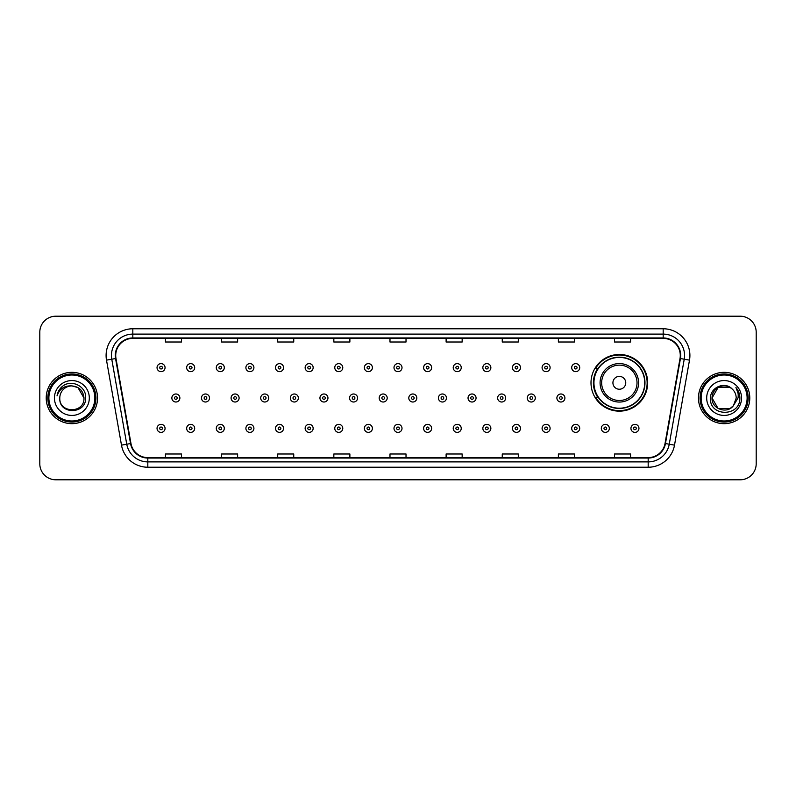 <?xml version="1.0" encoding="UTF-8"?>
<svg xmlns="http://www.w3.org/2000/svg" width="796" height="796" viewBox="0 0 796 796"><rect width="100%" height="100%" fill="white"/><g stroke="black" fill="none" stroke-linecap="round" stroke-linejoin="round"><path stroke-width="1.19" d="M591 382.816A28.338 28.338 0 0 0 619.338 411.154A28.338 28.338 0 0 0 647.675 382.816A28.338 28.338 0 0 0 619.338 354.479A28.338 28.338 0 0 0 591 382.816M597.796 397.254A25.93 25.93 0 0 1 597.796 368.379M39.8 332.24L39.8 463.76A16.039 16.039 0 0 0 55.839 479.799L740.161 479.799A16.039 16.039 0 0 0 756.2 463.76L756.2 332.24A16.039 16.039 0 0 0 740.161 316.201L55.839 316.201A16.039 16.039 0 0 0 39.8 332.24L39.8 463.76M46.218 398A25.661 25.661 0 0 0 71.879 423.661A25.661 25.661 0 0 0 97.54 398A25.661 25.661 0 0 0 71.879 372.339A25.661 25.661 0 0 0 46.218 398A25.661 25.661 0 0 0 71.879 423.661A25.661 25.661 0 0 0 97.54 398A25.661 25.661 0 0 0 71.879 372.339A25.661 25.661 0 0 0 46.218 398M698.46 398A25.661 25.661 0 0 0 724.121 423.661A25.661 25.661 0 0 0 749.782 398A25.661 25.661 0 0 0 724.121 372.339A25.661 25.661 0 0 0 698.46 398A25.661 25.661 0 0 0 724.121 423.661A25.661 25.661 0 0 0 749.782 398A25.661 25.661 0 0 0 724.121 372.339A25.661 25.661 0 0 0 698.46 398M115.718 355.494A17.104 17.104 0 0 1 132.823 338.39L663.177 338.39A17.104 17.104 0 0 1 680.023 358.469L665.038 443.471A17.104 17.104 0 0 1 648.183 457.61L147.817 457.61A17.104 17.104 0 0 1 130.962 443.471L115.977 358.469A17.104 17.104 0 0 1 115.718 355.494M115.291 355.494A17.532 17.532 0 0 0 115.559 358.538L130.544 443.551A17.532 17.532 0 0 0 147.817 458.038L648.183 458.038A17.532 17.532 0 0 0 665.456 443.551L680.441 358.538A17.532 17.532 0 0 0 663.177 337.962L132.823 337.962A17.532 17.532 0 0 0 115.291 355.494M106.505 360.14A26.736 26.736 0 0 1 132.823 328.768L663.177 328.768A26.736 26.736 0 0 1 689.495 360.14L674.51 445.143A26.736 26.736 0 0 1 648.183 467.232L147.817 467.232A26.736 26.736 0 0 1 121.489 445.143L106.505 360.14L111.768 359.215A21.383 21.383 0 0 1 132.823 334.111L663.177 334.111A21.383 21.383 0 0 1 684.232 359.215L669.247 444.218A21.383 21.383 0 0 1 648.183 461.889L147.817 461.889A21.383 21.383 0 0 1 126.753 444.218L111.768 359.215A21.383 21.383 0 0 1 111.44 355.494M740.161 316.201L55.839 316.201M55.839 479.799L740.161 479.799M756.2 463.76L756.2 332.24M389.98 338.39L389.98 342.011L406.02 342.011L406.02 338.39M333.842 338.39L333.842 342.011L349.882 342.011L349.882 338.39M277.704 338.39L277.704 342.011L293.744 342.011L293.744 338.39M221.577 338.39L221.577 342.011L237.616 342.011L237.616 338.39M165.439 338.39L165.439 342.011L181.478 342.011L181.478 338.39M446.118 338.39L446.118 342.011L462.158 342.011L462.158 338.39M502.256 338.39L502.256 342.011L518.295 342.011L518.295 338.39M558.384 338.39L558.384 342.011L574.423 342.011L574.423 338.39M614.522 338.39L614.522 342.011L630.561 342.011L630.561 338.39M406.02 457.61L406.02 453.989L389.98 453.989L389.98 457.61M349.882 457.61L349.882 453.989L333.842 453.989L333.842 457.61M293.744 457.61L293.744 453.989L277.704 453.989L277.704 457.61M237.616 457.61L237.616 453.989L221.577 453.989L221.577 457.61M181.478 457.61L181.478 453.989L165.439 453.989L165.439 457.61M462.158 457.61L462.158 453.989L446.118 453.989L446.118 457.61M518.295 457.61L518.295 453.989L502.256 453.989L502.256 457.61M574.423 457.61L574.423 453.989L558.384 453.989L558.384 457.61M630.561 457.61L630.561 453.989L614.522 453.989L614.522 457.61M94.863 398A22.985 22.985 0 0 0 71.879 375.015A22.985 22.985 0 0 0 48.884 398A22.985 22.985 0 0 0 71.879 420.985A22.985 22.985 0 0 0 94.863 398M95.938 398A24.059 24.059 0 0 0 71.879 373.941A24.059 24.059 0 0 0 47.82 398A24.059 24.059 0 0 0 71.879 422.059A24.059 24.059 0 0 0 95.938 398M71.879 385.911L77.918 387.533L83.968 398C83.242 390.657 79.222 386.627 71.879 385.911L77.918 387.533L83.968 398L77.918 387.533L71.879 385.911L77.918 387.533L83.968 398L77.918 387.533L71.879 385.911L77.918 387.533L83.968 398C84.704 413.592 59.053 413.592 59.79 398C58.665 414.895 86.197 414.507 85.66 398C86.595 386.438 71.58 378.956 62.695 386.169C59.551 388.687 57.67 391.921 57.053 395.881C59.541 388.796 64.476 385.473 71.879 385.911L77.918 387.533L83.968 398C84.704 413.592 59.053 413.592 59.79 398C59.053 413.592 84.704 413.592 83.968 398C84.704 413.592 59.053 413.592 59.79 398C59.053 413.592 84.704 413.592 83.968 398C84.704 413.592 59.053 413.592 59.79 398A12.089 12.089 0 0 1 71.879 385.911L77.918 387.533L83.968 398A12.089 12.089 0 0 0 83.958 397.562M54.446 398A17.432 17.432 0 0 0 71.879 415.432A17.432 17.432 0 0 0 89.311 398A17.432 17.432 0 0 0 71.879 380.568A17.432 17.432 0 0 0 54.446 398M625.755 382.816A6.418 6.418 0 0 0 619.338 376.399A6.418 6.418 0 0 0 612.92 382.816A6.418 6.418 0 0 0 619.338 389.234A6.418 6.418 0 0 0 625.755 382.816M638.581 382.816A19.243 19.243 0 0 0 619.338 363.573A19.243 19.243 0 0 0 600.085 382.816A19.243 19.243 0 0 0 619.338 402.06A19.243 19.243 0 0 0 638.581 382.816A19.243 19.243 0 0 1 619.338 402.06A19.243 19.243 0 0 1 600.085 382.816M644.73 382.816A25.392 25.392 0 0 0 619.338 357.424A25.392 25.392 0 0 0 593.945 382.816A25.392 25.392 0 0 0 619.338 408.209A25.392 25.392 0 0 0 644.73 382.816M647.138 382.816A27.8 27.8 0 0 1 595.577 397.254L598.154 397.254A25.631 25.631 0 0 0 644.969 382.876A25.631 25.631 0 0 0 598.154 368.379L595.577 368.379A27.8 27.8 0 0 1 647.138 382.816M730.161 408.467A12.089 12.089 0 0 0 733.424 405.711L730.161 408.467L718.082 408.467L712.032 398L718.082 387.533L730.161 387.533L732.041 388.866C724.619 381.095 710.34 387.503 710.48 398C709.117 416.656 739.365 417.144 739.862 398.905L739.882 398C739.842 394.04 738.519 390.557 735.922 387.553C737.902 390.796 738.588 394.279 738.011 398L733.186 406C726.648 414.378 711.415 408.746 712.032 398L718.082 408.467L730.161 408.467L733.424 405.711L730.718 408.129M747.116 398A22.985 22.985 0 0 0 724.121 375.015A22.985 22.985 0 0 0 701.137 398A22.985 22.985 0 0 0 724.121 420.985A22.985 22.985 0 0 0 747.116 398M748.18 398A24.059 24.059 0 0 0 724.121 373.941A24.059 24.059 0 0 0 700.062 398A24.059 24.059 0 0 0 724.121 422.059A24.059 24.059 0 0 0 748.18 398M733.424 405.711L736.21 398C736.141 394.358 734.748 391.314 732.041 388.866M706.689 398A17.432 17.432 0 0 0 724.121 415.432A17.432 17.432 0 0 0 741.554 398A17.432 17.432 0 0 0 724.121 380.568A17.432 17.432 0 0 0 706.689 398M730.161 387.533A12.089 12.089 0 0 0 712.032 398M736.041 387.692L739.872 398.458M735.922 387.553L739.076 393.015M165.061 367.633A4.01 4.01 0 0 1 161.051 371.642A4.01 4.01 0 0 1 157.041 367.633A4.01 4.01 0 0 1 161.051 363.623A4.01 4.01 0 0 1 165.061 367.633A4.01 4.01 0 0 0 161.051 363.623A4.01 4.01 0 0 0 157.041 367.633M194.682 367.633A4.01 4.01 0 0 1 190.672 371.642A4.01 4.01 0 0 1 186.662 367.633A4.01 4.01 0 0 1 190.672 363.623A4.01 4.01 0 0 1 194.682 367.633A4.01 4.01 0 0 0 190.672 363.623A4.01 4.01 0 0 0 186.662 367.633M224.303 367.633A4.01 4.01 0 0 1 220.293 371.642A4.01 4.01 0 0 1 216.283 367.633A4.01 4.01 0 0 1 220.293 363.623A4.01 4.01 0 0 1 224.303 367.633A4.01 4.01 0 0 0 220.293 363.623A4.01 4.01 0 0 0 216.283 367.633M253.914 367.633A4.01 4.01 0 0 1 249.904 371.642A4.01 4.01 0 0 1 245.894 367.633A4.01 4.01 0 0 1 249.904 363.623A4.01 4.01 0 0 1 253.914 367.633A4.01 4.01 0 0 0 249.904 363.623A4.01 4.01 0 0 0 245.894 367.633M283.535 367.633A4.01 4.01 0 0 1 279.525 371.642A4.01 4.01 0 0 1 275.515 367.633A4.01 4.01 0 0 1 279.525 363.623A4.01 4.01 0 0 1 283.535 367.633A4.01 4.01 0 0 0 279.525 363.623A4.01 4.01 0 0 0 275.515 367.633M313.156 367.633A4.01 4.01 0 0 1 309.147 371.642A4.01 4.01 0 0 1 305.137 367.633A4.01 4.01 0 0 1 309.147 363.623A4.01 4.01 0 0 1 313.156 367.633A4.01 4.01 0 0 0 309.147 363.623A4.01 4.01 0 0 0 305.137 367.633M342.777 367.633A4.01 4.01 0 0 1 338.768 371.642A4.01 4.01 0 0 1 334.758 367.633A4.01 4.01 0 0 1 338.768 363.623A4.01 4.01 0 0 1 342.777 367.633A4.01 4.01 0 0 0 338.768 363.623A4.01 4.01 0 0 0 334.758 367.633M372.389 367.633A4.01 4.01 0 0 1 368.379 371.642A4.01 4.01 0 0 1 364.369 367.633A4.01 4.01 0 0 1 368.379 363.623A4.01 4.01 0 0 1 372.389 367.633A4.01 4.01 0 0 0 368.379 363.623A4.01 4.01 0 0 0 364.369 367.633M402.01 367.633A4.01 4.01 0 0 1 398 371.642A4.01 4.01 0 0 1 393.99 367.633A4.01 4.01 0 0 1 398 363.623A4.01 4.01 0 0 1 402.01 367.633A4.01 4.01 0 0 0 398 363.623A4.01 4.01 0 0 0 393.99 367.633M431.631 367.633A4.01 4.01 0 0 1 427.621 371.642A4.01 4.01 0 0 1 423.611 367.633A4.01 4.01 0 0 1 427.621 363.623A4.01 4.01 0 0 1 431.631 367.633A4.01 4.01 0 0 0 427.621 363.623A4.01 4.01 0 0 0 423.611 367.633M461.242 367.633A4.01 4.01 0 0 1 457.232 371.642A4.01 4.01 0 0 1 453.223 367.633A4.01 4.01 0 0 1 457.232 363.623A4.01 4.01 0 0 1 461.242 367.633A4.01 4.01 0 0 0 457.232 363.623A4.01 4.01 0 0 0 453.223 367.633M490.863 367.633A4.01 4.01 0 0 1 486.853 371.642A4.01 4.01 0 0 1 482.844 367.633A4.01 4.01 0 0 1 486.853 363.623A4.01 4.01 0 0 1 490.863 367.633A4.01 4.01 0 0 0 486.853 363.623A4.01 4.01 0 0 0 482.844 367.633M520.485 367.633A4.01 4.01 0 0 1 516.475 371.642A4.01 4.01 0 0 1 512.465 367.633A4.01 4.01 0 0 1 516.475 363.623A4.01 4.01 0 0 1 520.485 367.633A4.01 4.01 0 0 0 516.475 363.623A4.01 4.01 0 0 0 512.465 367.633M550.106 367.633A4.01 4.01 0 0 1 546.096 371.642A4.01 4.01 0 0 1 542.086 367.633A4.01 4.01 0 0 1 546.096 363.623A4.01 4.01 0 0 1 550.106 367.633A4.01 4.01 0 0 0 546.096 363.623A4.01 4.01 0 0 0 542.086 367.633M579.717 367.633A4.01 4.01 0 0 1 575.707 371.642A4.01 4.01 0 0 1 571.697 367.633A4.01 4.01 0 0 1 575.707 363.623A4.01 4.01 0 0 1 579.717 367.633A4.01 4.01 0 0 0 575.707 363.623A4.01 4.01 0 0 0 571.697 367.633M171.856 398A4.01 4.01 0 0 1 175.866 393.99A4.01 4.01 0 0 1 179.876 398A4.01 4.01 0 0 1 175.866 402.01A4.01 4.01 0 0 1 171.856 398A4.01 4.01 0 0 0 175.866 402.01A4.01 4.01 0 0 0 179.876 398M201.468 398A4.01 4.01 0 0 1 205.477 393.99A4.01 4.01 0 0 1 209.487 398A4.01 4.01 0 0 1 205.477 402.01A4.01 4.01 0 0 1 201.468 398A4.01 4.01 0 0 0 205.477 402.01A4.01 4.01 0 0 0 209.487 398M231.089 398A4.01 4.01 0 0 1 235.099 393.99A4.01 4.01 0 0 1 239.108 398A4.01 4.01 0 0 1 235.099 402.01A4.01 4.01 0 0 1 231.089 398A4.01 4.01 0 0 0 235.099 402.01A4.01 4.01 0 0 0 239.108 398M260.71 398A4.01 4.01 0 0 1 264.72 393.99A4.01 4.01 0 0 1 268.73 398A4.01 4.01 0 0 1 264.72 402.01A4.01 4.01 0 0 1 260.71 398A4.01 4.01 0 0 0 264.72 402.01A4.01 4.01 0 0 0 268.73 398M290.331 398A4.01 4.01 0 0 1 294.331 393.99A4.01 4.01 0 0 1 298.341 398A4.01 4.01 0 0 1 294.331 402.01A4.01 4.01 0 0 1 290.331 398A4.01 4.01 0 0 0 294.331 402.01A4.01 4.01 0 0 0 298.341 398M319.942 398A4.01 4.01 0 0 1 323.952 393.99A4.01 4.01 0 0 1 327.962 398A4.01 4.01 0 0 1 323.952 402.01A4.01 4.01 0 0 1 319.942 398A4.01 4.01 0 0 0 323.952 402.01A4.01 4.01 0 0 0 327.962 398M349.563 398A4.01 4.01 0 0 1 353.573 393.99A4.01 4.01 0 0 1 357.583 398A4.01 4.01 0 0 1 353.573 402.01A4.01 4.01 0 0 1 349.563 398A4.01 4.01 0 0 0 353.573 402.01A4.01 4.01 0 0 0 357.583 398M379.185 398A4.01 4.01 0 0 1 383.194 393.99A4.01 4.01 0 0 1 387.204 398A4.01 4.01 0 0 1 383.194 402.01A4.01 4.01 0 0 1 379.185 398A4.01 4.01 0 0 0 383.194 402.01A4.01 4.01 0 0 0 387.204 398M408.796 398A4.01 4.01 0 0 1 412.806 393.99A4.01 4.01 0 0 1 416.815 398A4.01 4.01 0 0 1 412.806 402.01A4.01 4.01 0 0 1 408.796 398A4.01 4.01 0 0 0 412.806 402.01A4.01 4.01 0 0 0 416.815 398M438.417 398A4.01 4.01 0 0 1 442.427 393.99A4.01 4.01 0 0 1 446.437 398A4.01 4.01 0 0 1 442.427 402.01A4.01 4.01 0 0 1 438.417 398A4.01 4.01 0 0 0 442.427 402.01A4.01 4.01 0 0 0 446.437 398M468.038 398A4.01 4.01 0 0 1 472.048 393.99A4.01 4.01 0 0 1 476.058 398A4.01 4.01 0 0 1 472.048 402.01A4.01 4.01 0 0 1 468.038 398A4.01 4.01 0 0 0 472.048 402.01A4.01 4.01 0 0 0 476.058 398M497.659 398A4.01 4.01 0 0 1 501.669 393.99A4.01 4.01 0 0 1 505.669 398A4.01 4.01 0 0 1 501.669 402.01A4.01 4.01 0 0 1 497.659 398A4.01 4.01 0 0 0 501.669 402.01A4.01 4.01 0 0 0 505.669 398M527.27 398A4.01 4.01 0 0 1 531.28 393.99A4.01 4.01 0 0 1 535.29 398A4.01 4.01 0 0 1 531.28 402.01A4.01 4.01 0 0 1 527.27 398A4.01 4.01 0 0 0 531.28 402.01A4.01 4.01 0 0 0 535.29 398M556.892 398A4.01 4.01 0 0 1 560.901 393.99A4.01 4.01 0 0 1 564.911 398A4.01 4.01 0 0 1 560.901 402.01A4.01 4.01 0 0 1 556.892 398A4.01 4.01 0 0 0 560.901 402.01A4.01 4.01 0 0 0 564.911 398M157.041 428.367A4.01 4.01 0 0 1 161.051 424.358A4.01 4.01 0 0 1 165.061 428.367A4.01 4.01 0 0 1 161.051 432.377A4.01 4.01 0 0 1 157.041 428.367A4.01 4.01 0 0 0 161.051 432.377A4.01 4.01 0 0 0 165.061 428.367M186.662 428.367A4.01 4.01 0 0 1 190.672 424.358A4.01 4.01 0 0 1 194.682 428.367A4.01 4.01 0 0 1 190.672 432.377A4.01 4.01 0 0 1 186.662 428.367A4.01 4.01 0 0 0 190.672 432.377A4.01 4.01 0 0 0 194.682 428.367M216.283 428.367A4.01 4.01 0 0 1 220.293 424.358A4.01 4.01 0 0 1 224.303 428.367A4.01 4.01 0 0 1 220.293 432.377A4.01 4.01 0 0 1 216.283 428.367A4.01 4.01 0 0 0 220.293 432.377A4.01 4.01 0 0 0 224.303 428.367M245.894 428.367A4.01 4.01 0 0 1 249.904 424.358A4.01 4.01 0 0 1 253.914 428.367A4.01 4.01 0 0 1 249.904 432.377A4.01 4.01 0 0 1 245.894 428.367A4.01 4.01 0 0 0 249.904 432.377A4.01 4.01 0 0 0 253.914 428.367M275.515 428.367A4.01 4.01 0 0 1 279.525 424.358A4.01 4.01 0 0 1 283.535 428.367A4.01 4.01 0 0 1 279.525 432.377A4.01 4.01 0 0 1 275.515 428.367A4.01 4.01 0 0 0 279.525 432.377A4.01 4.01 0 0 0 283.535 428.367M305.137 428.367A4.01 4.01 0 0 1 309.147 424.358A4.01 4.01 0 0 1 313.156 428.367A4.01 4.01 0 0 1 309.147 432.377A4.01 4.01 0 0 1 305.137 428.367A4.01 4.01 0 0 0 309.147 432.377A4.01 4.01 0 0 0 313.156 428.367M334.758 428.367A4.01 4.01 0 0 1 338.768 424.358A4.01 4.01 0 0 1 342.777 428.367A4.01 4.01 0 0 1 338.768 432.377A4.01 4.01 0 0 1 334.758 428.367A4.01 4.01 0 0 0 338.768 432.377A4.01 4.01 0 0 0 342.777 428.367M364.369 428.367A4.01 4.01 0 0 1 368.379 424.358A4.01 4.01 0 0 1 372.389 428.367A4.01 4.01 0 0 1 368.379 432.377A4.01 4.01 0 0 1 364.369 428.367A4.01 4.01 0 0 0 368.379 432.377A4.01 4.01 0 0 0 372.389 428.367M393.99 428.367A4.01 4.01 0 0 1 398 424.358A4.01 4.01 0 0 1 402.01 428.367A4.01 4.01 0 0 1 398 432.377A4.01 4.01 0 0 1 393.99 428.367A4.01 4.01 0 0 0 398 432.377A4.01 4.01 0 0 0 402.01 428.367M423.611 428.367A4.01 4.01 0 0 1 427.621 424.358A4.01 4.01 0 0 1 431.631 428.367A4.01 4.01 0 0 1 427.621 432.377A4.01 4.01 0 0 1 423.611 428.367A4.01 4.01 0 0 0 427.621 432.377A4.01 4.01 0 0 0 431.631 428.367M453.223 428.367A4.01 4.01 0 0 1 457.232 424.358A4.01 4.01 0 0 1 461.242 428.367A4.01 4.01 0 0 1 457.232 432.377A4.01 4.01 0 0 1 453.223 428.367A4.01 4.01 0 0 0 457.232 432.377A4.01 4.01 0 0 0 461.242 428.367M482.844 428.367A4.01 4.01 0 0 1 486.853 424.358A4.01 4.01 0 0 1 490.863 428.367A4.01 4.01 0 0 1 486.853 432.377A4.01 4.01 0 0 1 482.844 428.367A4.01 4.01 0 0 0 486.853 432.377A4.01 4.01 0 0 0 490.863 428.367M512.465 428.367A4.01 4.01 0 0 1 516.475 424.358A4.01 4.01 0 0 1 520.485 428.367A4.01 4.01 0 0 1 516.475 432.377A4.01 4.01 0 0 1 512.465 428.367A4.01 4.01 0 0 0 516.475 432.377A4.01 4.01 0 0 0 520.485 428.367M542.086 428.367A4.01 4.01 0 0 1 546.096 424.358A4.01 4.01 0 0 1 550.106 428.367A4.01 4.01 0 0 1 546.096 432.377A4.01 4.01 0 0 1 542.086 428.367A4.01 4.01 0 0 0 546.096 432.377A4.01 4.01 0 0 0 550.106 428.367M571.697 428.367A4.01 4.01 0 0 1 575.707 424.358A4.01 4.01 0 0 1 579.717 428.367A4.01 4.01 0 0 1 575.707 432.377A4.01 4.01 0 0 1 571.697 428.367A4.01 4.01 0 0 0 575.707 432.377A4.01 4.01 0 0 0 579.717 428.367M601.318 428.367A4.01 4.01 0 0 1 605.328 424.358A4.01 4.01 0 0 1 609.338 428.367A4.01 4.01 0 0 1 605.328 432.377A4.01 4.01 0 0 1 601.318 428.367A4.01 4.01 0 0 0 605.328 432.377A4.01 4.01 0 0 0 609.338 428.367M630.939 428.367A4.01 4.01 0 0 1 634.949 424.358A4.01 4.01 0 0 1 638.959 428.367A4.01 4.01 0 0 1 634.949 432.377A4.01 4.01 0 0 1 630.939 428.367A4.01 4.01 0 0 0 634.949 432.377A4.01 4.01 0 0 0 638.959 428.367M663.177 328.768L663.177 337.962M111.768 359.215L115.559 358.538M147.817 467.232L147.817 458.038M648.183 458.038L648.183 467.232M665.456 443.551L674.51 445.143M121.489 445.143L130.544 443.551M680.441 358.538L689.495 360.14M132.823 328.768L132.823 337.962M637.019 382.816A17.681 17.681 0 0 0 619.338 365.135A17.681 17.681 0 0 0 601.657 382.816A17.681 17.681 0 0 0 619.338 400.497A17.681 17.681 0 0 0 637.019 382.816M159.717 367.633A1.333 1.333 0 0 0 161.051 368.966A1.333 1.333 0 0 0 162.394 367.633A1.333 1.333 0 0 0 161.051 366.299A1.333 1.333 0 0 0 159.717 367.633M189.339 367.633A1.333 1.333 0 0 0 190.672 368.966A1.333 1.333 0 0 0 192.005 367.633A1.333 1.333 0 0 0 190.672 366.299A1.333 1.333 0 0 0 189.339 367.633M218.95 367.633A1.333 1.333 0 0 0 220.293 368.966A1.333 1.333 0 0 0 221.626 367.633A1.333 1.333 0 0 0 220.293 366.299A1.333 1.333 0 0 0 218.95 367.633M248.571 367.633A1.333 1.333 0 0 0 249.904 368.966A1.333 1.333 0 0 0 251.247 367.633A1.333 1.333 0 0 0 249.904 366.299A1.333 1.333 0 0 0 248.571 367.633M278.192 367.633A1.333 1.333 0 0 0 279.525 368.966A1.333 1.333 0 0 0 280.859 367.633A1.333 1.333 0 0 0 279.525 366.299A1.333 1.333 0 0 0 278.192 367.633M307.813 367.633A1.333 1.333 0 0 0 309.147 368.966A1.333 1.333 0 0 0 310.48 367.633A1.333 1.333 0 0 0 309.147 366.299A1.333 1.333 0 0 0 307.813 367.633M337.424 367.633A1.333 1.333 0 0 0 338.768 368.966A1.333 1.333 0 0 0 340.101 367.633A1.333 1.333 0 0 0 338.768 366.299A1.333 1.333 0 0 0 337.424 367.633M367.046 367.633A1.333 1.333 0 0 0 368.379 368.966A1.333 1.333 0 0 0 369.722 367.633A1.333 1.333 0 0 0 368.379 366.299A1.333 1.333 0 0 0 367.046 367.633M396.667 367.633A1.333 1.333 0 0 0 398 368.966A1.333 1.333 0 0 0 399.333 367.633A1.333 1.333 0 0 0 398 366.299A1.333 1.333 0 0 0 396.667 367.633M426.278 367.633A1.333 1.333 0 0 0 427.621 368.966A1.333 1.333 0 0 0 428.954 367.633A1.333 1.333 0 0 0 427.621 366.299A1.333 1.333 0 0 0 426.278 367.633M455.899 367.633A1.333 1.333 0 0 0 457.232 368.966A1.333 1.333 0 0 0 458.576 367.633A1.333 1.333 0 0 0 457.232 366.299A1.333 1.333 0 0 0 455.899 367.633M485.52 367.633A1.333 1.333 0 0 0 486.853 368.966A1.333 1.333 0 0 0 488.187 367.633A1.333 1.333 0 0 0 486.853 366.299A1.333 1.333 0 0 0 485.52 367.633M515.141 367.633A1.333 1.333 0 0 0 516.475 368.966A1.333 1.333 0 0 0 517.808 367.633A1.333 1.333 0 0 0 516.475 366.299A1.333 1.333 0 0 0 515.141 367.633M544.753 367.633A1.333 1.333 0 0 0 546.096 368.966A1.333 1.333 0 0 0 547.429 367.633A1.333 1.333 0 0 0 546.096 366.299A1.333 1.333 0 0 0 544.753 367.633M574.374 367.633A1.333 1.333 0 0 0 575.707 368.966A1.333 1.333 0 0 0 577.05 367.633A1.333 1.333 0 0 0 575.707 366.299A1.333 1.333 0 0 0 574.374 367.633M177.2 398A1.333 1.333 0 0 0 175.866 396.667A1.333 1.333 0 0 0 174.523 398A1.333 1.333 0 0 0 175.866 399.333A1.333 1.333 0 0 0 177.2 398M206.821 398A1.333 1.333 0 0 0 205.477 396.667A1.333 1.333 0 0 0 204.144 398A1.333 1.333 0 0 0 205.477 399.333A1.333 1.333 0 0 0 206.821 398M236.432 398A1.333 1.333 0 0 0 235.099 396.667A1.333 1.333 0 0 0 233.765 398A1.333 1.333 0 0 0 235.099 399.333A1.333 1.333 0 0 0 236.432 398M266.053 398A1.333 1.333 0 0 0 264.72 396.667A1.333 1.333 0 0 0 263.376 398A1.333 1.333 0 0 0 264.72 399.333A1.333 1.333 0 0 0 266.053 398M295.674 398A1.333 1.333 0 0 0 294.331 396.667A1.333 1.333 0 0 0 292.998 398A1.333 1.333 0 0 0 294.331 399.333A1.333 1.333 0 0 0 295.674 398M325.295 398A1.333 1.333 0 0 0 323.952 396.667A1.333 1.333 0 0 0 322.619 398A1.333 1.333 0 0 0 323.952 399.333A1.333 1.333 0 0 0 325.295 398M354.907 398A1.333 1.333 0 0 0 353.573 396.667A1.333 1.333 0 0 0 352.24 398A1.333 1.333 0 0 0 353.573 399.333A1.333 1.333 0 0 0 354.907 398M384.528 398A1.333 1.333 0 0 0 383.194 396.667A1.333 1.333 0 0 0 381.851 398A1.333 1.333 0 0 0 383.194 399.333A1.333 1.333 0 0 0 384.528 398M414.149 398A1.333 1.333 0 0 0 412.806 396.667A1.333 1.333 0 0 0 411.472 398A1.333 1.333 0 0 0 412.806 399.333A1.333 1.333 0 0 0 414.149 398M443.76 398A1.333 1.333 0 0 0 442.427 396.667A1.333 1.333 0 0 0 441.093 398A1.333 1.333 0 0 0 442.427 399.333A1.333 1.333 0 0 0 443.76 398M473.381 398A1.333 1.333 0 0 0 472.048 396.667A1.333 1.333 0 0 0 470.705 398A1.333 1.333 0 0 0 472.048 399.333A1.333 1.333 0 0 0 473.381 398M503.002 398A1.333 1.333 0 0 0 501.669 396.667A1.333 1.333 0 0 0 500.326 398A1.333 1.333 0 0 0 501.669 399.333A1.333 1.333 0 0 0 503.002 398M532.623 398A1.333 1.333 0 0 0 531.28 396.667A1.333 1.333 0 0 0 529.947 398A1.333 1.333 0 0 0 531.28 399.333A1.333 1.333 0 0 0 532.623 398M562.235 398A1.333 1.333 0 0 0 560.901 396.667A1.333 1.333 0 0 0 559.568 398A1.333 1.333 0 0 0 560.901 399.333A1.333 1.333 0 0 0 562.235 398M162.394 428.367A1.333 1.333 0 0 0 161.051 427.034A1.333 1.333 0 0 0 159.717 428.367A1.333 1.333 0 0 0 161.051 429.701A1.333 1.333 0 0 0 162.394 428.367M192.005 428.367A1.333 1.333 0 0 0 190.672 427.034A1.333 1.333 0 0 0 189.339 428.367A1.333 1.333 0 0 0 190.672 429.701A1.333 1.333 0 0 0 192.005 428.367M221.626 428.367A1.333 1.333 0 0 0 220.293 427.034A1.333 1.333 0 0 0 218.95 428.367A1.333 1.333 0 0 0 220.293 429.701A1.333 1.333 0 0 0 221.626 428.367M251.247 428.367A1.333 1.333 0 0 0 249.904 427.034A1.333 1.333 0 0 0 248.571 428.367A1.333 1.333 0 0 0 249.904 429.701A1.333 1.333 0 0 0 251.247 428.367M280.859 428.367A1.333 1.333 0 0 0 279.525 427.034A1.333 1.333 0 0 0 278.192 428.367A1.333 1.333 0 0 0 279.525 429.701A1.333 1.333 0 0 0 280.859 428.367M310.48 428.367A1.333 1.333 0 0 0 309.147 427.034A1.333 1.333 0 0 0 307.813 428.367A1.333 1.333 0 0 0 309.147 429.701A1.333 1.333 0 0 0 310.48 428.367M340.101 428.367A1.333 1.333 0 0 0 338.768 427.034A1.333 1.333 0 0 0 337.424 428.367A1.333 1.333 0 0 0 338.768 429.701A1.333 1.333 0 0 0 340.101 428.367M369.722 428.367A1.333 1.333 0 0 0 368.379 427.034A1.333 1.333 0 0 0 367.046 428.367A1.333 1.333 0 0 0 368.379 429.701A1.333 1.333 0 0 0 369.722 428.367M399.333 428.367A1.333 1.333 0 0 0 398 427.034A1.333 1.333 0 0 0 396.667 428.367A1.333 1.333 0 0 0 398 429.701A1.333 1.333 0 0 0 399.333 428.367M428.954 428.367A1.333 1.333 0 0 0 427.621 427.034A1.333 1.333 0 0 0 426.278 428.367A1.333 1.333 0 0 0 427.621 429.701A1.333 1.333 0 0 0 428.954 428.367M458.576 428.367A1.333 1.333 0 0 0 457.232 427.034A1.333 1.333 0 0 0 455.899 428.367A1.333 1.333 0 0 0 457.232 429.701A1.333 1.333 0 0 0 458.576 428.367M488.187 428.367A1.333 1.333 0 0 0 486.853 427.034A1.333 1.333 0 0 0 485.52 428.367A1.333 1.333 0 0 0 486.853 429.701A1.333 1.333 0 0 0 488.187 428.367M517.808 428.367A1.333 1.333 0 0 0 516.475 427.034A1.333 1.333 0 0 0 515.141 428.367A1.333 1.333 0 0 0 516.475 429.701A1.333 1.333 0 0 0 517.808 428.367M547.429 428.367A1.333 1.333 0 0 0 546.096 427.034A1.333 1.333 0 0 0 544.753 428.367A1.333 1.333 0 0 0 546.096 429.701A1.333 1.333 0 0 0 547.429 428.367M577.05 428.367A1.333 1.333 0 0 0 575.707 427.034A1.333 1.333 0 0 0 574.374 428.367A1.333 1.333 0 0 0 575.707 429.701A1.333 1.333 0 0 0 577.05 428.367M606.661 428.367A1.333 1.333 0 0 0 605.328 427.034A1.333 1.333 0 0 0 603.995 428.367A1.333 1.333 0 0 0 605.328 429.701A1.333 1.333 0 0 0 606.661 428.367M636.283 428.367A1.333 1.333 0 0 0 634.949 427.034A1.333 1.333 0 0 0 633.606 428.367A1.333 1.333 0 0 0 634.949 429.701A1.333 1.333 0 0 0 636.283 428.367"/></g></svg>
